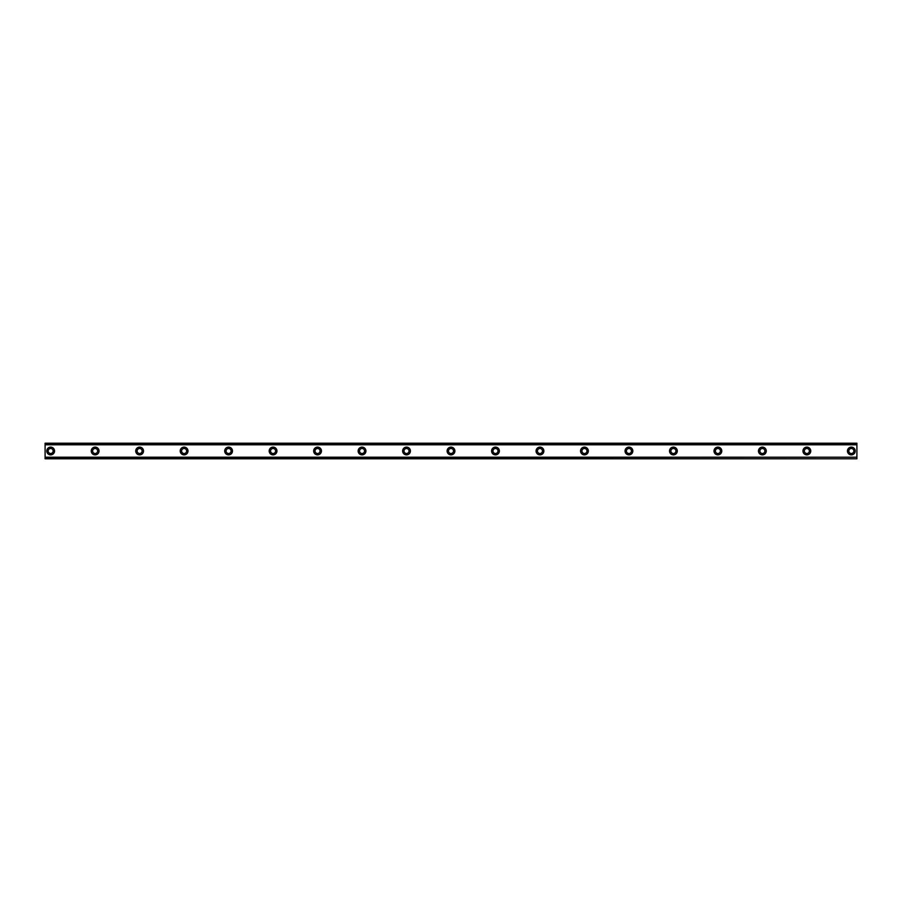 <?xml version="1.0" encoding="UTF-8"?>
<svg xmlns="http://www.w3.org/2000/svg" width="902" height="902" viewBox="0 0 902 902"><rect width="100%" height="100%" fill="white"/><g stroke="black" fill="none" stroke-linecap="round" stroke-linejoin="round"><path stroke-width="1.35" d="M50.659 453.503A2.503 2.503 0 0 1 48.156 451A2.503 2.503 0 0 1 50.659 448.497A2.503 2.503 0 0 1 53.162 451A2.503 2.503 0 0 1 50.659 453.503M851.341 453.503A2.503 2.503 0 0 1 848.838 451A2.503 2.503 0 0 1 851.341 448.497A2.503 2.503 0 0 1 853.844 451A2.503 2.503 0 0 1 851.341 453.503M806.862 453.503A2.503 2.503 0 0 1 804.358 451A2.503 2.503 0 0 1 806.862 448.497A2.503 2.503 0 0 1 809.365 451A2.503 2.503 0 0 1 806.862 453.503M762.37 453.503A2.503 2.503 0 0 1 759.879 451A2.503 2.503 0 0 1 762.37 448.497A2.503 2.503 0 0 1 764.873 451A2.503 2.503 0 0 1 762.37 453.503M717.891 453.503A2.503 2.503 0 0 1 715.387 451A2.503 2.503 0 0 1 717.891 448.497A2.503 2.503 0 0 1 720.394 451A2.503 2.503 0 0 1 717.891 453.503M673.411 453.503A2.503 2.503 0 0 1 670.908 451A2.503 2.503 0 0 1 673.411 448.497A2.503 2.503 0 0 1 675.914 451A2.503 2.503 0 0 1 673.411 453.503M628.931 453.503A2.503 2.503 0 0 1 626.428 451A2.503 2.503 0 0 1 628.931 448.497A2.503 2.503 0 0 1 631.434 451A2.503 2.503 0 0 1 628.931 453.503M584.451 453.503A2.503 2.503 0 0 1 581.948 451A2.503 2.503 0 0 1 584.451 448.497A2.503 2.503 0 0 1 586.954 451A2.503 2.503 0 0 1 584.451 453.503M539.96 453.503A2.503 2.503 0 0 1 537.457 451A2.503 2.503 0 0 1 539.96 448.497A2.503 2.503 0 0 1 542.463 451A2.503 2.503 0 0 1 539.96 453.503M495.48 453.503A2.503 2.503 0 0 1 492.977 451A2.503 2.503 0 0 1 495.48 448.497A2.503 2.503 0 0 1 497.983 451A2.503 2.503 0 0 1 495.48 453.503M451 453.503A2.503 2.503 0 0 1 448.497 451A2.503 2.503 0 0 1 451 448.497A2.503 2.503 0 0 1 453.503 451A2.503 2.503 0 0 1 451 453.503M406.52 453.503A2.503 2.503 0 0 1 404.017 451A2.503 2.503 0 0 1 406.52 448.497A2.503 2.503 0 0 1 409.023 451A2.503 2.503 0 0 1 406.52 453.503M362.04 453.503A2.503 2.503 0 0 1 359.537 451A2.503 2.503 0 0 1 362.04 448.497A2.503 2.503 0 0 1 364.543 451A2.503 2.503 0 0 1 362.04 453.503M317.549 453.503A2.503 2.503 0 0 1 315.046 451A2.503 2.503 0 0 1 317.549 448.497A2.503 2.503 0 0 1 320.052 451A2.503 2.503 0 0 1 317.549 453.503M273.069 453.503A2.503 2.503 0 0 1 270.566 451A2.503 2.503 0 0 1 273.069 448.497A2.503 2.503 0 0 1 275.572 451A2.503 2.503 0 0 1 273.069 453.503M228.589 453.503A2.503 2.503 0 0 1 226.086 451A2.503 2.503 0 0 1 228.589 448.497A2.503 2.503 0 0 1 231.092 451A2.503 2.503 0 0 1 228.589 453.503M184.109 453.503A2.503 2.503 0 0 1 181.606 451A2.503 2.503 0 0 1 184.109 448.497A2.503 2.503 0 0 1 186.613 451A2.503 2.503 0 0 1 184.109 453.503M139.63 453.503A2.503 2.503 0 0 1 137.127 451A2.503 2.503 0 0 1 139.63 448.497A2.503 2.503 0 0 1 142.121 451A2.503 2.503 0 0 1 139.63 453.503M95.138 453.503A2.503 2.503 0 0 1 92.635 451A2.503 2.503 0 0 1 95.138 448.497A2.503 2.503 0 0 1 97.641 451A2.503 2.503 0 0 1 95.138 453.503M50.659 447.11A3.89 3.89 0 0 0 46.769 451A3.89 3.89 0 0 0 50.659 454.89A3.89 3.89 0 0 0 54.548 451A3.89 3.89 0 0 0 50.659 447.11M851.341 447.11A3.89 3.89 0 0 0 847.452 451A3.89 3.89 0 0 0 851.341 454.89A3.89 3.89 0 0 0 855.231 451A3.89 3.89 0 0 0 851.341 447.11M806.862 447.11A3.89 3.89 0 0 0 802.96 451A3.89 3.89 0 0 0 806.862 454.89A3.89 3.89 0 0 0 810.751 451A3.89 3.89 0 0 0 806.862 447.11M762.37 447.11A3.89 3.89 0 0 0 758.481 451A3.89 3.89 0 0 0 762.37 454.89A3.89 3.89 0 0 0 766.272 451A3.89 3.89 0 0 0 762.37 447.11M717.891 447.11A3.89 3.89 0 0 0 714.001 451A3.89 3.89 0 0 0 717.891 454.89A3.89 3.89 0 0 0 721.78 451A3.89 3.89 0 0 0 717.891 447.11M673.411 447.11A3.89 3.89 0 0 0 669.521 451A3.89 3.89 0 0 0 673.411 454.89A3.89 3.89 0 0 0 677.301 451A3.89 3.89 0 0 0 673.411 447.11M628.931 447.11A3.89 3.89 0 0 0 625.041 451A3.89 3.89 0 0 0 628.931 454.89A3.89 3.89 0 0 0 632.821 451A3.89 3.89 0 0 0 628.931 447.11M584.451 447.11A3.89 3.89 0 0 0 580.55 451A3.89 3.89 0 0 0 584.451 454.89A3.89 3.89 0 0 0 588.341 451A3.89 3.89 0 0 0 584.451 447.11M539.96 447.11A3.89 3.89 0 0 0 536.07 451A3.89 3.89 0 0 0 539.96 454.89A3.89 3.89 0 0 0 543.861 451A3.89 3.89 0 0 0 539.96 447.11M495.48 447.11A3.89 3.89 0 0 0 491.59 451A3.89 3.89 0 0 0 495.48 454.89A3.89 3.89 0 0 0 499.37 451A3.89 3.89 0 0 0 495.48 447.11M451 447.11A3.89 3.89 0 0 0 447.11 451A3.89 3.89 0 0 0 451 454.89A3.89 3.89 0 0 0 454.89 451A3.89 3.89 0 0 0 451 447.11M406.52 447.11A3.89 3.89 0 0 0 402.63 451A3.89 3.89 0 0 0 406.52 454.89A3.89 3.89 0 0 0 410.41 451A3.89 3.89 0 0 0 406.52 447.11M362.04 447.11A3.89 3.89 0 0 0 358.139 451A3.89 3.89 0 0 0 362.04 454.89A3.89 3.89 0 0 0 365.93 451A3.89 3.89 0 0 0 362.04 447.11M317.549 447.11A3.89 3.89 0 0 0 313.659 451A3.89 3.89 0 0 0 317.549 454.89A3.89 3.89 0 0 0 321.45 451A3.89 3.89 0 0 0 317.549 447.11M273.069 447.11A3.89 3.89 0 0 0 269.179 451A3.89 3.89 0 0 0 273.069 454.89A3.89 3.89 0 0 0 276.959 451A3.89 3.89 0 0 0 273.069 447.11M228.589 447.11A3.89 3.89 0 0 0 224.699 451A3.89 3.89 0 0 0 228.589 454.89A3.89 3.89 0 0 0 232.479 451A3.89 3.89 0 0 0 228.589 447.11M184.109 447.11A3.89 3.89 0 0 0 180.22 451A3.89 3.89 0 0 0 184.109 454.89A3.89 3.89 0 0 0 187.999 451A3.89 3.89 0 0 0 184.109 447.11M139.63 447.11A3.89 3.89 0 0 0 135.728 451A3.89 3.89 0 0 0 139.63 454.89A3.89 3.89 0 0 0 143.519 451A3.89 3.89 0 0 0 139.63 447.11M95.138 447.11A3.89 3.89 0 0 0 91.249 451A3.89 3.89 0 0 0 95.138 454.89A3.89 3.89 0 0 0 99.04 451A3.89 3.89 0 0 0 95.138 447.11M45.1 443.22L856.9 443.22L45.1 443.22L45.1 458.78L856.9 458.78L45.1 458.554M45.1 444.799L856.9 444.799L856.9 457.201L45.1 457.201M45.1 457.472L856.9 457.201M856.9 457.472L856.9 458.554M45.1 443.446L856.9 443.22M856.9 443.446L856.9 444.528L45.1 444.528M45.1 458.78L856.9 458.78"/></g></svg>
